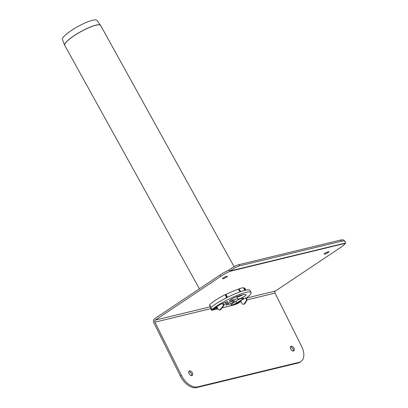 <?xml version="1.0" encoding="UTF-8"?>
<svg xmlns="http://www.w3.org/2000/svg" width="408" height="408" viewBox="0 0 408 408"><rect width="100%" height="100%" fill="white"/><g stroke="black" fill="none" stroke-linecap="round" stroke-linejoin="round"><path stroke-width="0.61" d="M246.304 298.09L275.385 291.047A1.55 1.224 76.4 0 0 275.023 293.107L301.594 346.402A15.494 9.129 -123.8 0 1 300.966 361.519A15.494 9.129 -123.8 0 1 299.171 362.299L197.538 386.906A15.494 9.129 -123.8 0 1 181.489 375.477L154.918 322.187A1.55 1.224 76.4 0 1 155.28 320.122L220.713 276.384A15.494 2.647 153.5 0 1 229.454 271.442L345.362 243.316A3.101 2.448 -103.6 0 0 345.607 243.091L345.617 242.989A15.494 4.916 -39.1 0 0 345.224 241.684L344.296 240.541A15.494 4.916 140.9 0 0 340.568 240.067L238.94 264.67A15.494 4.916 -39.1 0 0 229.23 269.8L228.781 270.076M345.331 243.392A15.494 2.647 -26.5 0 1 340.818 247.309L275.385 291.047M229.454 271.442L229.694 271.32A3.101 2.448 -103.6 0 0 229.939 271.096L230.158 270.938A15.494 4.916 140.9 0 1 239.863 265.812L341.496 241.204A15.494 4.916 -39.1 0 1 345.224 241.684M324.906 253.317A2.713 0.464 -26.5 0 1 327.425 252.016A2.713 0.464 -26.5 0 1 328.945 251.716A2.713 0.464 -26.5 0 1 326.726 253.343A2.713 0.464 -26.5 0 1 324.095 254.138A2.713 0.464 -26.5 0 1 324.906 253.317M293.974 348.243A2.713 1.596 -123.8 0 1 293.862 350.89A2.713 1.596 -123.8 0 1 291.026 349.523A2.713 1.596 -123.8 0 1 290.848 346.382A2.713 1.596 -123.8 0 1 293.974 348.243M293.219 351.059A2.713 1.596 56.2 0 0 292.934 348.942A2.713 1.596 56.2 0 0 290.45 346.912M300.966 361.519L299.926 362.217A15.494 9.129 -123.8 0 1 298.126 362.998L196.498 387.6A15.494 9.129 -123.8 0 1 180.448 376.171L153.877 322.881A3.101 2.448 -103.6 0 1 154.596 318.755L220.029 275.017A15.494 2.647 -26.5 0 1 229.016 269.958L229.694 271.32M210.523 306.648A19.757 3.371 -26.5 0 1 209.88 306.224A19.757 3.371 -26.5 0 1 209.916 305.495M209.717 305.113L209.472 305.174A20.726 3.539 -26.5 0 1 225.349 294.561L226.058 294.392A19.757 3.371 -26.5 0 1 238.124 289.318L238.787 288.874A20.726 3.539 -26.5 0 1 243.637 287.696L243.51 287.783M243.683 288.094A19.757 3.371 -26.5 0 1 245.244 288.594A19.757 3.371 -26.5 0 1 244.943 289.818L245.652 289.644A20.726 3.539 -26.5 0 1 245.534 289.802M223.273 277.925A2.713 0.464 -26.5 0 1 225.792 276.619A2.713 0.464 -26.5 0 1 227.317 276.323A2.713 0.464 -26.5 0 1 225.099 277.945A2.713 0.464 -26.5 0 1 222.462 278.74A2.713 0.464 -26.5 0 1 223.273 277.925M229.939 271.096L229.016 269.958M192.341 372.851A2.713 1.596 -123.8 0 1 192.234 375.493A2.713 1.596 -123.8 0 1 189.399 374.126A2.713 1.596 -123.8 0 1 189.22 370.984A2.713 1.596 -123.8 0 1 192.341 372.851M191.592 375.661A2.713 1.596 56.2 0 0 191.301 373.544A2.713 1.596 56.2 0 0 188.822 371.515M245.172 290.317L244.259 288.456A19.757 3.371 153.5 0 0 244.443 288.14M244.259 288.451L244.943 289.818M221.916 303.715L222.528 303.552L223.314 303.935L223.773 304.878L223.661 305.77L220.442 309.896L219.713 310.111L223.186 305.888L223.293 304.995L222.834 304.052L221.916 303.715L219.382 304.96M225.777 294.459L226.772 296.57L226.807 297.621M240.144 291.827L238.318 289.185M240.613 300.772L242.051 303.613L242.949 304.276L243.933 304.22L246.534 300.232L246.473 299.385L245.993 298.447L245.285 298.059L243.331 299.161M245.993 298.447L246.473 298.33L245.851 297.906L245.285 298.059M209.636 304.965L210.987 307.474M216.765 306.566L218.209 309.386L219.713 310.106M226.185 297.937L226.272 296.866L225.226 294.622M238.859 288.849L240.853 291.582M244.774 290.414L243.474 287.716M245.473 289.69L245.738 290.195M246.473 298.33L247.008 300.12L244.968 303.613L243.693 304.302M199.41 288.803L64.714 45.344L62.383 39.525A19.757 3.978 -29 0 1 77.79 26.571A19.757 3.978 -29 0 1 96.946 20.4L100.536 25.296A20.527 4.131 151 0 0 80.631 31.707A20.527 4.131 151 0 0 64.627 45.166A20.527 4.131 151 0 0 64.668 45.252M214.22 308.259L214.583 308.983L212.558 309.769L212.777 309.223L219.856 304.72M217.015 307.071L214.583 308.983M232.677 301.079L233.223 302.165L228.893 304.434L225.956 305.143L227.353 303.588L231.683 301.318L234.615 300.609L233.223 302.165M228.24 303.124L228.893 304.434M246.09 294.744A4.651 0.796 -26.5 0 1 246.131 294.79A4.651 0.796 -26.5 0 1 242.474 297.498A4.651 0.796 -26.5 0 1 237.849 298.988A8.522 1.454 153.5 0 0 232.387 300.308A4.651 0.796 -26.5 0 1 229.367 300.982A4.651 0.796 -26.5 0 1 234.677 297.509A17.819 3.045 -26.5 0 1 246.09 294.744M242.714 294.77A4.651 0.796 -26.5 0 1 236.824 296.937A8.522 1.454 153.5 0 0 236.395 296.81M242.383 299.283A17.819 3.045 -26.5 0 1 236.819 302.828A4.651 0.796 -26.5 0 1 230.959 304.914A4.651 0.796 -26.5 0 1 233.412 302.853A8.522 1.454 153.5 0 0 236.074 301.155A4.651 0.796 -26.5 0 1 240.521 298.758A4.651 0.796 -26.5 0 1 243.387 298.146A4.651 0.796 -26.5 0 1 242.383 299.283L241.878 298.263M235.62 303.736L235.819 304.139L235.176 304.001L243.739 298.942M237.614 302.552L237.91 303.139L235.819 304.139M240.822 301.191L237.91 303.139M222.788 303.542A4.651 0.796 -26.5 0 1 227.817 301.915A4.651 0.796 -26.5 0 1 225.996 303.598A8.522 1.454 153.5 0 0 223.839 305.102M217.668 308.366A4.651 0.796 -26.5 0 1 215.975 308.54A4.651 0.796 -26.5 0 1 216.556 307.734A17.819 3.045 -26.5 0 1 217.122 307.275M246.259 298.044A23.246 3.968 153.5 0 0 251.088 292.505L250.068 290.455A23.246 3.968 153.5 0 0 233.544 294.443A23.246 3.968 153.5 0 0 210.926 307.53A3.876 0.663 153.5 0 0 210.513 308.142L211.538 310.192A3.876 0.663 153.5 0 0 212.4 310.202L217.918 308.866M222.034 307.872L234.121 304.944A3.876 0.663 153.5 0 0 238.012 303.272A23.246 3.968 153.5 0 0 240.985 301.527M251.088 292.505A23.246 3.968 153.5 0 0 234.569 296.494A23.246 3.968 153.5 0 0 211.946 309.58A3.876 0.663 153.5 0 0 211.538 310.192M225.976 294.408L227.547 297.248M341.496 241.204L340.568 240.067M298.126 362.998L299.171 362.299M275.023 293.107L247.075 299.875M155.28 320.122L210.569 306.74M230.158 270.938L345.617 242.989M239.863 265.812L238.94 264.67M220.713 276.384L220.029 275.017M180.448 376.171L181.489 375.477M196.498 387.6L197.538 386.906M210.773 308.662L154.918 322.187M100.587 25.383A20.527 4.131 151 0 0 100.536 25.296L100.643 25.464A20.533 4.136 -29 0 0 80.677 31.788A20.533 4.136 -29 0 0 64.714 45.344M239.261 290.884L239.792 290.527M220.483 309.539L220.947 309.427M244.504 303.72L244.968 303.613M223.186 305.888L223.661 305.77M246.534 300.232L247.008 300.12M223.293 304.995L223.773 304.878M246.473 299.385L246.952 299.268M222.834 304.052L223.314 303.935M226.21 296.708L226.772 296.57M236.824 296.937L237.849 298.988M231.724 298.982L232.387 300.308M236.008 301.201L236.819 302.828M225.379 302.353L225.996 303.598M210.926 307.53L211.946 309.58M234.09 266.664L100.643 25.464"/></g></svg>
